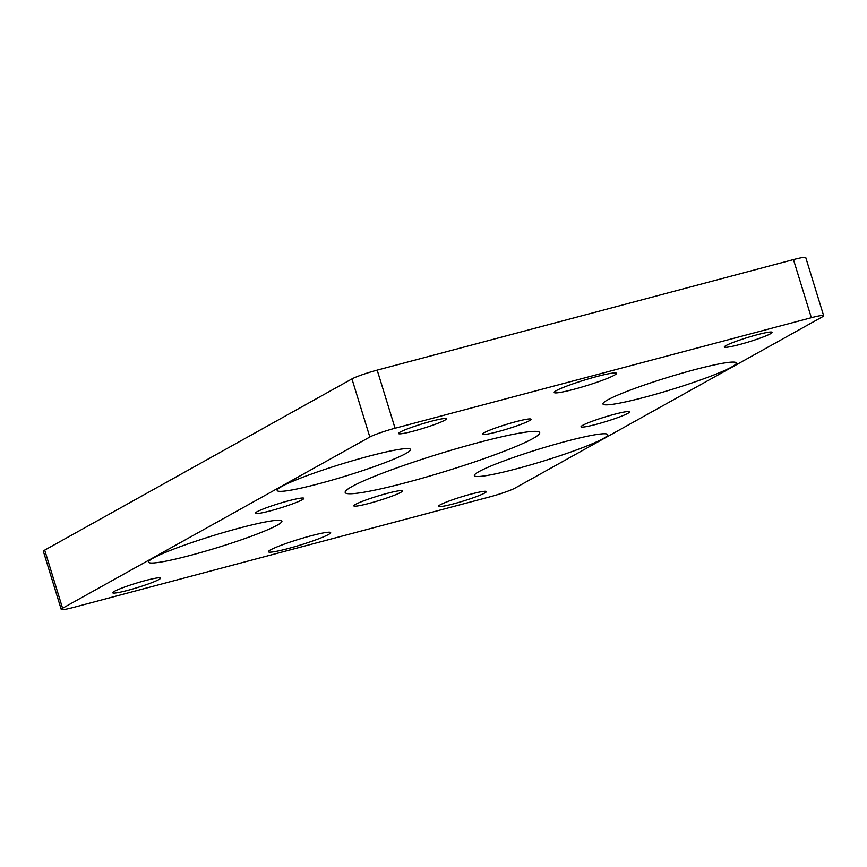 <?xml version="1.0" encoding="UTF-8"?>
<svg xmlns="http://www.w3.org/2000/svg" width="867" height="867" viewBox="0 0 867 867"><rect width="100%" height="100%" fill="white"/><g stroke="black" fill="none" stroke-linecap="round" stroke-linejoin="round"><path stroke-width="1.3" d="M489.812 496.878L73.532 607.409A20.353 1.853 -17.1 0 1 61.232 609.403A20.353 1.853 -17.1 0 1 62.576 608.233L369.83 437.011A20.353 1.853 -17.1 0 1 395.07 428.233L811.349 317.701A20.353 1.853 -17.1 0 1 823.65 315.707A20.353 1.853 -17.1 0 1 822.295 316.878L515.052 488.088A20.353 1.853 -17.1 0 1 489.812 496.878M61.232 609.403L43.35 551.293A20.353 1.853 -17.1 0 1 44.705 550.122L351.948 378.912A20.353 1.853 -17.1 0 1 377.188 370.122L793.468 259.591A20.353 1.853 -17.1 0 1 805.768 257.597L823.65 315.707M406.71 482.464A101.753 9.266 -17.1 0 1 345.185 492.478A101.753 9.266 -17.1 0 1 439.71 453.69A101.753 9.266 -17.1 0 1 539.697 432.633A101.753 9.266 -17.1 0 1 406.71 482.464M573.911 389.294A32.556 2.969 -17.1 0 1 554.219 392.491A32.556 2.969 -17.1 0 1 584.466 380.082A32.556 2.969 -17.1 0 1 616.47 373.352A32.556 2.969 -17.1 0 1 573.911 389.294M288.104 548.562A32.556 2.969 -17.1 0 1 268.412 551.759A32.556 2.969 -17.1 0 1 298.66 539.35A32.556 2.969 -17.1 0 1 330.652 532.62A32.556 2.969 -17.1 0 1 288.104 548.562M387.061 493.41A25.436 2.319 -17.1 0 1 402.44 490.906A25.436 2.319 -17.1 0 1 378.814 500.606A25.436 2.319 -17.1 0 1 353.823 505.873A25.436 2.319 -17.1 0 1 387.061 493.41M515.681 421.741A25.436 2.319 -17.1 0 1 531.059 419.238A25.436 2.319 -17.1 0 1 507.423 428.937A25.436 2.319 -17.1 0 1 482.431 434.204A25.436 2.319 -17.1 0 1 515.681 421.741M288.483 500.823A25.436 2.319 -17.1 0 1 303.862 498.319A25.436 2.319 -17.1 0 1 280.225 508.019A25.436 2.319 -17.1 0 1 255.234 513.286A25.436 2.319 -17.1 0 1 288.483 500.823M614.259 414.328A25.436 2.319 -17.1 0 1 629.637 411.825A25.436 2.319 -17.1 0 1 606.011 421.525A25.436 2.319 -17.1 0 1 581.02 426.781A25.436 2.319 -17.1 0 1 614.259 414.328M757.021 334.781A25.013 2.276 -17.1 0 1 772.139 332.321A25.013 2.276 -17.1 0 1 748.904 341.847A25.013 2.276 -17.1 0 1 724.324 347.028A25.013 2.276 -17.1 0 1 757.021 334.781M431.235 421.275A25.013 2.276 -17.1 0 1 446.364 418.815A25.013 2.276 -17.1 0 1 423.118 428.352A25.013 2.276 -17.1 0 1 398.538 433.522A25.013 2.276 -17.1 0 1 431.235 421.275M145.428 580.543A25.013 2.276 -17.1 0 1 160.558 578.083A25.013 2.276 -17.1 0 1 137.311 587.62A25.013 2.276 -17.1 0 1 112.732 592.79A25.013 2.276 -17.1 0 1 145.428 580.543M471.204 494.049A25.013 2.276 -17.1 0 1 486.333 491.589A25.013 2.276 -17.1 0 1 463.097 501.115A25.013 2.276 -17.1 0 1 438.518 506.295A25.013 2.276 -17.1 0 1 471.204 494.049M319.359 483.613A69.75 6.351 -17.1 0 1 277.299 489.833A69.75 6.351 -17.1 0 1 341.988 463.899A69.75 6.351 -17.1 0 1 410.069 448.987A69.75 6.351 -17.1 0 1 319.359 483.613M645.146 397.119A69.75 6.351 -17.1 0 1 603.074 403.339A69.75 6.351 -17.1 0 1 667.763 377.394A69.75 6.351 -17.1 0 1 735.855 362.493A69.75 6.351 -17.1 0 1 645.146 397.119M190.751 555.281A69.75 6.351 -17.1 0 1 148.68 561.502A69.75 6.351 -17.1 0 1 213.369 535.568A69.75 6.351 -17.1 0 1 281.461 520.655A69.75 6.351 -17.1 0 1 190.751 555.281M516.526 468.787A69.75 6.351 -17.1 0 1 474.466 475.008A69.75 6.351 -17.1 0 1 539.155 449.063A69.75 6.351 -17.1 0 1 607.236 434.161A69.75 6.351 -17.1 0 1 516.526 468.787M44.705 550.122L62.576 608.233M351.948 378.912L369.83 437.011M377.188 370.122L395.07 428.233M793.468 259.591L811.349 317.701"/></g></svg>
